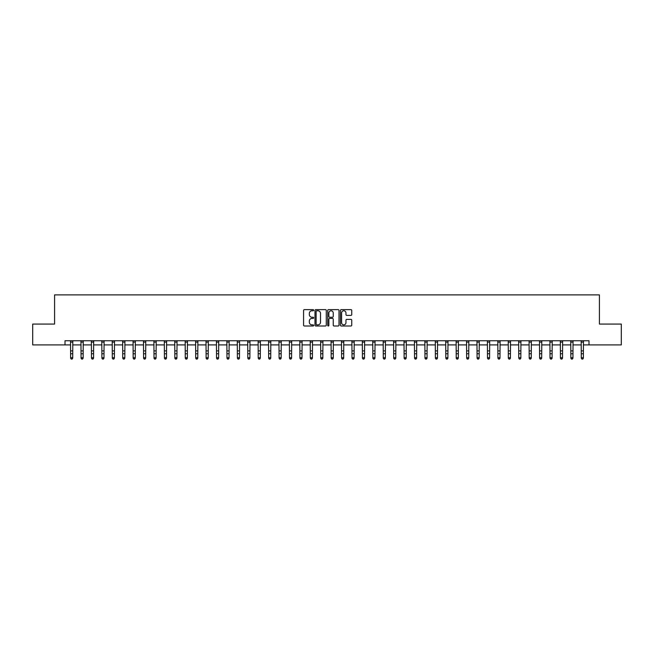 <?xml version="1.0" encoding="UTF-8"?>
<svg xmlns="http://www.w3.org/2000/svg" width="654" height="654" viewBox="0 0 654 654"><rect width="100%" height="100%" fill="white"/><g stroke="black" fill="none" stroke-linecap="round" stroke-linejoin="round"><path stroke-width="0.98" d="M313.658 310.209A0.572 0.572 0 0 0 313.086 309.628L304.396 309.628A0.818 0.818 0 0 0 303.579 310.454L303.579 325.177A0.818 0.818 0 0 0 304.396 326.003L313.086 326.003A0.572 0.572 0 0 0 313.658 325.422A0.572 0.572 0 0 0 313.086 324.85L311.966 324.85A2.616 2.616 0 0 1 309.342 322.234L309.342 321.008A2.616 2.616 0 0 1 311.966 318.392L313.086 318.392A0.572 0.572 0 0 0 313.658 317.811A0.572 0.572 0 0 0 313.086 317.239L311.966 317.239A2.616 2.616 0 0 1 309.342 314.623L309.342 313.397A2.616 2.616 0 0 1 311.966 310.781L313.086 310.781A0.572 0.572 0 0 0 313.658 310.209M350.92 315.4A0.818 0.818 0 0 0 351.738 314.582L351.738 310.454A0.818 0.818 0 0 0 350.92 309.628L341.257 309.628A0.818 0.818 0 0 0 340.44 310.454L340.44 325.177A0.818 0.818 0 0 0 341.257 326.003L350.92 326.003A0.818 0.818 0 0 0 351.738 325.177L351.738 320.19A0.818 0.818 0 0 0 350.92 319.373L346.784 319.373A0.818 0.818 0 0 0 345.966 320.19L345.966 322.667A2.191 2.191 0 0 1 343.775 324.85A2.191 2.191 0 0 1 341.584 322.667L341.584 312.964A2.191 2.191 0 0 1 343.775 310.781A2.191 2.191 0 0 1 345.966 312.964L345.966 314.582A0.818 0.818 0 0 0 346.784 315.4L350.92 315.4M65.008 344.911L32.7 344.911L32.7 324.065L54.584 324.065L54.584 294.889L599.416 294.889L599.416 324.065L621.3 324.065L621.3 344.911L588.992 344.911L588.992 340.742L65.008 340.742L65.008 344.911L70.632 344.911M326.281 310.454A0.818 0.818 0 0 0 325.463 309.628L315.808 309.628A0.818 0.818 0 0 0 314.991 310.454L314.991 325.177A0.818 0.818 0 0 0 315.808 326.003L325.463 326.003A0.818 0.818 0 0 0 326.281 325.177L326.281 310.454M328.537 309.628L338.192 309.628A0.818 0.818 0 0 1 339.009 310.454L339.009 325.177A0.818 0.818 0 0 1 338.192 326.003L334.055 326.003A0.818 0.818 0 0 1 333.238 325.177L333.238 319.209A0.818 0.818 0 0 0 332.42 318.392L329.681 318.392A0.818 0.818 0 0 0 328.864 319.209L328.864 325.422A0.572 0.572 0 0 1 328.292 326.003A0.572 0.572 0 0 1 327.719 325.422L327.719 310.454A0.818 0.818 0 0 1 328.537 309.628M72.717 344.911L81.055 344.911M83.14 344.911L91.478 344.911M93.563 344.911L101.901 344.911M103.986 344.911L112.316 344.911M114.401 344.911L122.739 344.911M124.824 344.911L133.163 344.911M135.247 344.911L143.586 344.911M145.67 344.911L154.009 344.911M156.085 344.911L164.424 344.911M166.508 344.911L174.847 344.911M176.932 344.911L185.27 344.911M187.355 344.911L195.693 344.911M197.778 344.911L206.108 344.911M208.193 344.911L216.531 344.911M218.616 344.911L226.954 344.911M229.039 344.911L237.377 344.911M239.462 344.911L247.801 344.911M249.885 344.911L258.216 344.911M260.3 344.911L268.639 344.911M270.723 344.911L279.062 344.911M281.146 344.911L289.485 344.911M291.57 344.911L299.908 344.911M301.993 344.911L310.323 344.911M312.408 344.911L320.746 344.911M322.831 344.911L331.169 344.911M333.254 344.911L341.592 344.911M343.677 344.911L352.007 344.911M354.092 344.911L362.43 344.911M364.515 344.911L372.854 344.911M374.938 344.911L383.277 344.911M385.361 344.911L393.7 344.911M395.784 344.911L404.115 344.911M406.199 344.911L414.538 344.911M416.623 344.911L424.961 344.911M427.046 344.911L435.384 344.911M437.469 344.911L445.807 344.911M447.892 344.911L456.222 344.911M458.307 344.911L466.645 344.911M468.73 344.911L477.068 344.911M479.153 344.911L487.492 344.911M489.576 344.911L497.915 344.911M499.991 344.911L508.33 344.911M510.414 344.911L518.753 344.911M520.837 344.911L529.176 344.911M531.261 344.911L539.599 344.911M541.684 344.911L550.014 344.911M552.099 344.911L560.437 344.911M562.522 344.911L570.86 344.911M572.945 344.911L581.283 344.911M583.368 344.911L588.992 344.911M316.708 310.781A0.572 0.572 0 0 0 316.135 311.353L316.135 324.278A0.572 0.572 0 0 0 316.708 324.85L317.893 324.85A2.616 2.616 0 0 0 320.517 322.234L320.517 313.397A2.616 2.616 0 0 0 317.893 310.781L316.708 310.781M333.238 313.004A2.191 2.191 0 0 0 331.055 310.822A2.191 2.191 0 0 0 328.864 313.004L328.864 316.422A0.818 0.818 0 0 0 329.681 317.239L332.42 317.239A0.818 0.818 0 0 0 333.238 316.422L333.238 313.004M72.815 340.742L72.717 358.196L72.095 359.111L71.261 358.923L72.095 359.111M70.534 340.742L70.632 357.73L72.717 357.73L72.095 358.923M71.261 359.111L70.632 358.196L71.261 358.923M83.238 340.742L83.14 358.196L82.51 359.111L81.685 358.923L82.51 359.111M80.957 340.742L81.055 357.73L83.14 357.73L82.51 358.923M81.685 359.111L81.055 358.196L81.685 358.923M93.661 340.742L93.563 358.196L92.933 359.111L92.1 358.923L92.933 359.111M91.38 340.742L91.478 357.73L93.563 357.73L92.933 358.923M92.1 359.111L91.478 358.196L92.1 358.923M104.084 340.742L103.986 358.196L103.357 359.111L102.523 358.923L103.357 359.111M101.795 340.742L101.901 357.73L103.986 357.73L103.357 358.923M102.523 359.111L101.901 358.196L102.523 358.923M114.499 340.742L114.401 358.196L113.78 359.111L112.946 358.923L113.78 359.111M112.218 340.742L112.316 357.73L114.401 357.73L113.78 358.923M112.946 359.111L112.316 358.196L112.946 358.923M124.922 340.742L124.824 358.196L124.203 359.111L123.369 358.923L124.203 359.111M122.641 340.742L122.739 357.73L124.824 357.73L124.203 358.923M123.369 359.111L122.739 358.196L123.369 358.923M135.345 340.742L135.247 358.196L134.618 359.111L133.784 358.923L134.618 359.111M133.064 340.742L133.163 357.73L135.247 357.73L134.618 358.923M133.784 359.111L133.163 358.196L133.784 358.923M145.768 340.742L145.67 358.196L145.041 359.111L144.207 358.923L145.041 359.111M143.488 340.742L143.586 357.73L145.67 357.73L145.041 358.923M144.207 359.111L143.586 358.196L144.207 358.923M156.192 340.742L156.085 358.196L155.464 359.111L154.63 358.923L155.464 359.111M153.903 340.742L154.009 357.73L156.085 357.73L155.464 358.923M154.63 359.111L154.009 358.196L154.63 358.923M166.607 340.742L166.508 358.196L165.887 359.111L165.053 358.923L165.887 359.111M164.326 340.742L164.424 357.73L166.508 357.73L165.887 358.923M165.053 359.111L164.424 358.196L165.053 358.923M177.03 340.742L176.932 358.196L176.31 359.111L175.476 358.923L176.31 359.111M174.749 340.742L174.847 357.73L176.932 357.73L176.31 358.923M175.476 359.111L174.847 358.196L175.476 358.923M187.453 340.742L187.355 358.196L186.725 359.111L185.891 358.923L186.725 359.111M185.172 340.742L185.27 357.73L187.355 357.73L186.725 358.923M185.891 359.111L185.27 358.196L185.891 358.923M197.876 340.742L197.778 358.196L197.148 359.111L196.314 358.923L197.148 359.111M195.595 340.742L195.693 357.73L197.778 357.73L197.148 358.923M196.314 359.111L195.693 358.196L196.314 358.923M208.299 340.742L208.193 358.196L207.571 359.111L206.738 358.923L207.571 359.111M206.01 340.742L206.108 357.73L208.193 357.73L207.571 358.923M206.738 359.111L206.108 358.196L206.738 358.923M218.714 340.742L218.616 358.196L217.995 359.111L217.161 358.923L217.995 359.111M216.433 340.742L216.531 357.73L218.616 357.73L217.995 358.923M217.161 359.111L216.531 358.196L217.161 358.923M229.137 340.742L229.039 358.196L228.418 359.111L227.584 358.923L228.418 359.111M226.856 340.742L226.954 357.73L229.039 357.73L228.418 358.923M227.584 359.111L226.954 358.196L227.584 358.923M239.56 340.742L239.462 358.196L238.833 359.111L237.999 358.923L238.833 359.111M237.279 340.742L237.377 357.73L239.462 357.73L238.833 358.923M237.999 359.111L237.377 358.196L237.999 358.923M249.983 340.742L249.885 358.196L249.256 359.111L248.422 358.923L249.256 359.111M247.703 340.742L247.801 357.73L249.885 357.73L249.256 358.923M248.422 359.111L247.801 358.196L248.422 358.923M260.398 340.742L260.3 358.196L259.679 359.111L258.845 358.923L259.679 359.111M258.117 340.742L258.216 357.73L260.3 357.73L259.679 358.923M258.845 359.111L258.216 358.196L258.845 358.923M270.821 340.742L270.723 358.196L270.102 359.111L269.268 358.923L270.102 359.111M268.541 340.742L268.639 357.73L270.723 357.73L270.102 358.923M269.268 359.111L268.639 358.196L269.268 358.923M281.245 340.742L281.146 358.196L280.517 359.111L279.683 358.923L280.517 359.111M278.964 340.742L279.062 357.73L281.146 357.73L280.517 358.923M279.683 359.111L279.062 358.196L279.683 358.923M291.668 340.742L291.57 358.196L290.94 359.111L290.106 358.923L290.94 359.111M289.387 340.742L289.485 357.73L291.57 357.73L290.94 358.923M290.106 359.111L289.485 358.196L290.106 358.923M302.091 340.742L301.993 358.196L301.363 359.111L300.529 358.923L301.363 359.111M299.802 340.742L299.908 357.73L301.993 357.73L301.363 358.923M300.529 359.111L299.908 358.196L300.529 358.923M312.506 340.742L312.408 358.196L311.786 359.111L310.952 358.923L311.786 359.111M310.225 340.742L310.323 357.73L312.408 357.73L311.786 358.923M310.952 359.111L310.323 358.196L310.952 358.923M322.929 340.742L322.831 358.196L322.209 359.111L321.376 358.923L322.209 359.111M320.648 340.742L320.746 357.73L322.831 357.73L322.209 358.923M321.376 359.111L320.746 358.196L321.376 358.923M333.352 340.742L333.254 358.196L332.624 359.111L331.791 358.923L332.624 359.111M331.071 340.742L331.169 357.73L333.254 357.73L332.624 358.923M331.791 359.111L331.169 358.196L331.791 358.923M343.775 340.742L343.677 358.196L343.048 359.111L342.214 358.923L343.048 359.111M341.494 340.742L341.592 357.73L343.677 357.73L343.048 358.923M342.214 359.111L341.592 358.196L342.214 358.923M354.198 340.742L354.092 358.196L353.471 359.111L352.637 358.923L353.471 359.111M351.909 340.742L352.007 357.73L354.092 357.73L353.471 358.923M352.637 359.111L352.007 358.196L352.637 358.923M364.613 340.742L364.515 358.196L363.894 359.111L363.06 358.923L363.894 359.111M362.332 340.742L362.43 357.73L364.515 357.73L363.894 358.923M363.06 359.111L362.43 358.196L363.06 358.923M375.036 340.742L374.938 358.196L374.317 359.111L373.483 358.923L374.317 359.111M372.755 340.742L372.854 357.73L374.938 357.73L374.317 358.923M373.483 359.111L372.854 358.196L373.483 358.923M385.459 340.742L385.361 358.196L384.732 359.111L383.898 358.923L384.732 359.111M383.179 340.742L383.277 357.73L385.361 357.73L384.732 358.923M383.898 359.111L383.277 358.196L383.898 358.923M395.883 340.742L395.784 358.196L395.155 359.111L394.321 358.923L395.155 359.111M393.602 340.742L393.7 357.73L395.784 357.73L395.155 358.923M394.321 359.111L393.7 358.196L394.321 358.923M406.298 340.742L406.199 358.196L405.578 359.111L404.744 358.923L405.578 359.111M404.017 340.742L404.115 357.73L406.199 357.73L405.578 358.923M404.744 359.111L404.115 358.196L404.744 358.923M416.721 340.742L416.623 358.196L416.001 359.111L415.167 358.923L416.001 359.111M414.44 340.742L414.538 357.73L416.623 357.73L416.001 358.923M415.167 359.111L414.538 358.196L415.167 358.923M427.144 340.742L427.046 358.196L426.416 359.111L425.582 358.923L426.416 359.111M424.863 340.742L424.961 357.73L427.046 357.73L426.416 358.923M425.582 359.111L424.961 358.196L425.582 358.923M437.567 340.742L437.469 358.196L436.839 359.111L436.005 358.923L436.839 359.111M435.286 340.742L435.384 357.73L437.469 357.73L436.839 358.923M436.005 359.111L435.384 358.196L436.005 358.923M447.99 340.742L447.892 358.196L447.262 359.111L446.429 358.923L447.262 359.111M445.701 340.742L445.807 357.73L447.892 357.73L447.262 358.923M446.429 359.111L445.807 358.196L446.429 358.923M458.405 340.742L458.307 358.196L457.686 359.111L456.852 358.923L457.686 359.111M456.124 340.742L456.222 357.73L458.307 357.73L457.686 358.923M456.852 359.111L456.222 358.196L456.852 358.923M468.828 340.742L468.73 358.196L468.109 359.111L467.275 358.923L468.109 359.111M466.547 340.742L466.645 357.73L468.73 357.73L468.109 358.923M467.275 359.111L466.645 358.196L467.275 358.923M479.251 340.742L479.153 358.196L478.524 359.111L477.69 358.923L478.524 359.111M476.97 340.742L477.068 357.73L479.153 357.73L478.524 358.923M477.69 359.111L477.068 358.196L477.69 358.923M489.674 340.742L489.576 358.196L488.947 359.111L488.113 358.923L488.947 359.111M487.394 340.742L487.492 357.73L489.576 357.73L488.947 358.923M488.113 359.111L487.492 358.196L488.113 358.923M500.097 340.742L499.991 358.196L499.37 359.111L498.536 358.923L499.37 359.111M497.808 340.742L497.915 357.73L499.991 357.73L499.37 358.923M498.536 359.111L497.915 358.196L498.536 358.923M510.512 340.742L510.414 358.196L509.793 359.111L508.959 358.923L509.793 359.111M508.232 340.742L508.33 357.73L510.414 357.73L509.793 358.923M508.959 359.111L508.33 358.196L508.959 358.923M520.936 340.742L520.837 358.196L520.216 359.111L519.382 358.923L520.216 359.111M518.655 340.742L518.753 357.73L520.837 357.73L520.216 358.923M519.382 359.111L518.753 358.196L519.382 358.923M531.359 340.742L531.261 358.196L530.631 359.111L529.797 358.923L530.631 359.111M529.078 340.742L529.176 357.73L531.261 357.73L530.631 358.923M529.797 359.111L529.176 358.196L529.797 358.923M541.782 340.742L541.684 358.196L541.054 359.111L540.22 358.923L541.054 359.111M539.501 340.742L539.599 357.73L541.684 357.73L541.054 358.923M540.22 359.111L539.599 358.196L540.22 358.923M552.205 340.742L552.099 358.196L551.477 359.111L550.643 358.923L551.477 359.111M549.916 340.742L550.014 357.73L552.099 357.73L551.477 358.923M550.643 359.111L550.014 358.196L550.643 358.923M562.62 340.742L562.522 358.196L561.9 359.111L561.067 358.923L561.9 359.111M560.339 340.742L560.437 357.73L562.522 357.73L561.9 358.923M561.067 359.111L560.437 358.196L561.067 358.923M573.043 340.742L572.945 358.196L572.315 359.111L571.49 358.923L572.315 359.111M570.762 340.742L570.86 357.73L572.945 357.73L572.315 358.923M571.49 359.111L570.86 358.196L571.49 358.923M583.466 340.742L583.368 358.196L582.739 359.111L581.905 358.923L582.739 359.111M581.185 340.742L581.283 357.73L583.368 357.73L582.739 358.923M581.905 359.111L581.283 358.196L581.905 358.923M72.717 350.896L70.632 350.896M72.717 353.757L70.632 353.757M72.717 342.099L70.632 342.099M83.14 350.896L81.055 350.896M83.14 353.757L81.055 353.757M83.14 342.099L81.055 342.099M93.563 350.896L91.478 350.896M93.563 353.757L91.478 353.757M93.563 342.099L91.478 342.099M103.986 350.896L101.901 350.896M103.986 353.757L101.901 353.757M103.986 342.099L101.901 342.099M114.401 350.896L112.316 350.896M114.401 353.757L112.316 353.757M114.401 342.099L112.316 342.099M124.824 350.896L122.739 350.896M124.824 353.757L122.739 353.757M124.824 342.099L122.739 342.099M135.247 350.896L133.163 350.896M135.247 353.757L133.163 353.757M135.247 342.099L133.163 342.099M145.67 350.896L143.586 350.896M145.67 353.757L143.586 353.757M145.67 342.099L143.586 342.099M156.085 350.896L154.009 350.896M156.085 353.757L154.009 353.757M156.085 342.099L154.009 342.099M166.508 350.896L164.424 350.896M166.508 353.757L164.424 353.757M166.508 342.099L164.424 342.099M176.932 350.896L174.847 350.896M176.932 353.757L174.847 353.757M176.932 342.099L174.847 342.099M187.355 350.896L185.27 350.896M187.355 353.757L185.27 353.757M187.355 342.099L185.27 342.099M197.778 350.896L195.693 350.896M197.778 353.757L195.693 353.757M197.778 342.099L195.693 342.099M208.193 350.896L206.108 350.896M208.193 353.757L206.108 353.757M208.193 342.099L206.108 342.099M218.616 350.896L216.531 350.896M218.616 353.757L216.531 353.757M218.616 342.099L216.531 342.099M229.039 350.896L226.954 350.896M229.039 353.757L226.954 353.757M229.039 342.099L226.954 342.099M239.462 350.896L237.377 350.896M239.462 353.757L237.377 353.757M239.462 342.099L237.377 342.099M249.885 350.896L247.801 350.896M249.885 353.757L247.801 353.757M249.885 342.099L247.801 342.099M260.3 350.896L258.216 350.896M260.3 353.757L258.216 353.757M260.3 342.099L258.216 342.099M270.723 350.896L268.639 350.896M270.723 353.757L268.639 353.757M270.723 342.099L268.639 342.099M281.146 350.896L279.062 350.896M281.146 353.757L279.062 353.757M281.146 342.099L279.062 342.099M291.57 350.896L289.485 350.896M291.57 353.757L289.485 353.757M291.57 342.099L289.485 342.099M301.993 350.896L299.908 350.896M301.993 353.757L299.908 353.757M301.993 342.099L299.908 342.099M312.408 350.896L310.323 350.896M312.408 353.757L310.323 353.757M312.408 342.099L310.323 342.099M322.831 350.896L320.746 350.896M322.831 353.757L320.746 353.757M322.831 342.099L320.746 342.099M333.254 350.896L331.169 350.896M333.254 353.757L331.169 353.757M333.254 342.099L331.169 342.099M343.677 350.896L341.592 350.896M343.677 353.757L341.592 353.757M343.677 342.099L341.592 342.099M354.092 350.896L352.007 350.896M354.092 353.757L352.007 353.757M354.092 342.099L352.007 342.099M364.515 350.896L362.43 350.896M364.515 353.757L362.43 353.757M364.515 342.099L362.43 342.099M374.938 350.896L372.854 350.896M374.938 353.757L372.854 353.757M374.938 342.099L372.854 342.099M385.361 350.896L383.277 350.896M385.361 353.757L383.277 353.757M385.361 342.099L383.277 342.099M395.784 350.896L393.7 350.896M395.784 353.757L393.7 353.757M395.784 342.099L393.7 342.099M406.199 350.896L404.115 350.896M406.199 353.757L404.115 353.757M406.199 342.099L404.115 342.099M416.623 350.896L414.538 350.896M416.623 353.757L414.538 353.757M416.623 342.099L414.538 342.099M427.046 350.896L424.961 350.896M427.046 353.757L424.961 353.757M427.046 342.099L424.961 342.099M437.469 350.896L435.384 350.896M437.469 353.757L435.384 353.757M437.469 342.099L435.384 342.099M447.892 350.896L445.807 350.896M447.892 353.757L445.807 353.757M447.892 342.099L445.807 342.099M458.307 350.896L456.222 350.896M458.307 353.757L456.222 353.757M458.307 342.099L456.222 342.099M468.73 350.896L466.645 350.896M468.73 353.757L466.645 353.757M468.73 342.099L466.645 342.099M479.153 350.896L477.068 350.896M479.153 353.757L477.068 353.757M479.153 342.099L477.068 342.099M489.576 350.896L487.492 350.896M489.576 353.757L487.492 353.757M489.576 342.099L487.492 342.099M499.991 350.896L497.915 350.896M499.991 353.757L497.915 353.757M499.991 342.099L497.915 342.099M510.414 350.896L508.33 350.896M510.414 353.757L508.33 353.757M510.414 342.099L508.33 342.099M520.837 350.896L518.753 350.896M520.837 353.757L518.753 353.757M520.837 342.099L518.753 342.099M531.261 350.896L529.176 350.896M531.261 353.757L529.176 353.757M531.261 342.099L529.176 342.099M541.684 350.896L539.599 350.896M541.684 353.757L539.599 353.757M541.684 342.099L539.599 342.099M552.099 350.896L550.014 350.896M552.099 353.757L550.014 353.757M552.099 342.099L550.014 342.099M562.522 350.896L560.437 350.896M562.522 353.757L560.437 353.757M562.522 342.099L560.437 342.099M572.945 350.896L570.86 350.896M572.945 353.757L570.86 353.757M572.945 342.099L570.86 342.099M583.368 350.896L581.283 350.896M583.368 353.757L581.283 353.757M583.368 342.099L581.283 342.099"/></g></svg>
